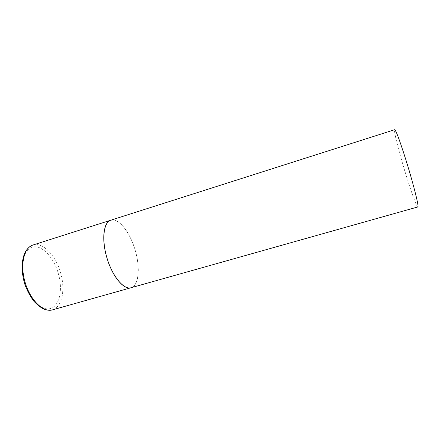 <?xml version="1.0" encoding="UTF-8"?>
<svg xmlns="http://www.w3.org/2000/svg" width="440" height="440" viewBox="0 0 440 440"><rect width="100%" height="100%" fill="white"/><g stroke="black" fill="none" stroke-linecap="round" stroke-linejoin="round"><path stroke-width="0.33" stroke-dasharray="2.2 1.65" d="M112.354 219.923C120.324 219.538 130.724 234.174 135.454 251.185C140.283 268.18 138.738 285.186 131.302 287.661M131.065 287.733C138.76 285.78 140.421 268.323 135.454 251.185C130.526 232.953 118.745 217.41 110.792 220.204M417.83 206.948C416.774 207.46 410.52 189.943 404.685 170.588C398.47 150.128 393.404 129.855 394.647 129.712M32.923 245.031L34.864 244.618C44.721 243.546 56.386 257.109 60.841 273.526C65.412 289.911 62.079 306.801 52.696 309.804L52.393 309.892M50.677 308.49C41.828 311.553 28.93 298.958 24.227 281.397C19.393 263.868 24.409 247.649 33.82 246.829C43.169 245.746 54.285 258.572 58.504 274.148C62.843 289.696 59.609 305.695 50.677 308.49"/><path stroke-width="0.66" d="M131.302 287.661L131.065 287.733C123.921 290.043 112.519 276.623 107.019 258.143C101.437 239.69 103.559 222.206 110.792 220.204L112.354 219.923M110.792 220.204C103.752 221.953 101.415 238.601 106.552 256.52C111.716 275.71 123.794 290.4 131.065 287.733L52.393 309.892C43.384 312.714 30.454 300.41 25.201 282.7C19.833 265.029 23.854 247.638 32.923 245.031L394.647 129.712C395.494 128.843 401.511 145.25 407.732 165.853C414.409 187.803 419.127 207.334 417.83 206.948L131.065 287.733M52.393 309.892C49.34 310.442 46.657 310.239 44.341 309.282C40.904 307.747 37.395 305.036 33.814 301.158C30.305 296.472 27.379 291.038 25.03 284.856C20.955 272.14 21.329 259.006 25.658 251.328C27.704 248.149 30.124 246.048 32.923 245.031"/></g></svg>
